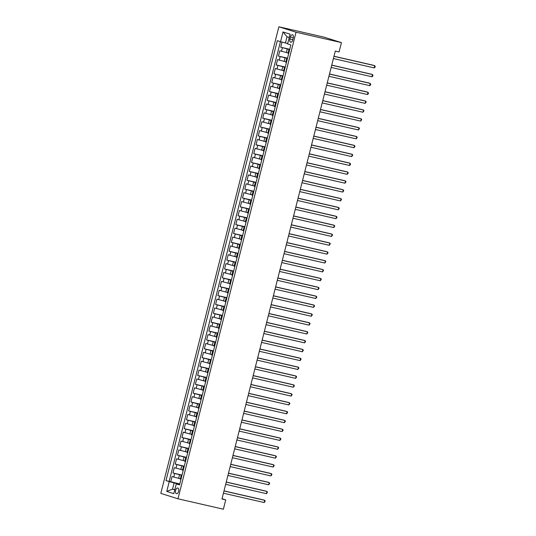 <?xml version="1.0" encoding="UTF-8"?>
<svg xmlns="http://www.w3.org/2000/svg" width="536" height="536" viewBox="0 0 536 536"><rect width="100%" height="100%" fill="white"/><g stroke="black" fill="none" stroke-linecap="round" stroke-linejoin="round"><path stroke-width="0.8" d="M178.609 491.338A2.928 1.554 -77.1 0 0 177.778 488.015A2.928 1.554 -77.1 0 0 175.641 490.4A2.928 1.554 -77.1 0 0 176.471 493.723A2.928 1.554 -77.1 0 0 178.609 491.338M278.867 26.8L160.807 493.381L177.972 498.795L296.04 32.214L278.867 26.8L324.273 37.205L341.439 42.619L296.04 32.214M281.996 42.076L280.697 47.215L289.762 49.292M288.113 52.977L279.799 50.766L278.452 56.086L287.517 58.163M285.869 61.848L277.554 59.637L276.208 64.957L285.273 67.034M283.624 70.719L275.31 68.508L273.963 73.827L283.028 75.904M281.38 79.589L273.065 77.378L271.719 82.698L280.784 84.775M279.135 88.46L270.821 86.249L269.474 91.569L278.539 93.646M276.891 97.324L268.576 95.12L267.23 100.44L276.295 102.517M274.646 106.195L266.332 103.991L264.985 109.311L274.05 111.388M272.402 115.066L264.087 112.855L262.74 118.181L271.806 120.258M270.157 123.937L261.843 121.726L260.496 127.052L269.561 129.129M267.913 132.807L259.598 130.596L258.252 135.923L267.317 138M265.668 141.678L257.354 139.467L256.007 144.794L265.072 146.871M263.417 150.549L255.109 148.338L253.763 153.665L262.828 155.742M261.173 159.42L252.865 157.209L251.518 162.535L260.583 164.606M258.928 168.291L250.62 166.08L249.274 171.399L258.339 173.476M256.684 177.161L248.376 174.95L247.029 180.27L256.094 182.347M254.439 186.032L246.131 183.821L244.785 189.141L253.85 191.218M252.195 194.903L243.887 192.692L242.54 198.012L251.605 200.089M249.95 203.774L241.642 201.563L240.296 206.883L249.361 208.96M247.706 212.645L239.398 210.434L238.051 215.753L247.116 217.83M245.461 221.515L237.153 219.304L235.806 224.624L244.872 226.701M243.217 230.386L234.909 228.175L233.562 233.495L242.627 235.572M240.972 239.257L232.664 237.046L231.318 242.366L240.383 244.443M238.728 248.121L230.42 245.917L229.073 251.237L238.138 253.314M236.483 256.992L228.175 254.788L226.829 260.107L235.894 262.184M234.239 265.863L225.931 263.652L224.584 268.978L233.649 271.055M231.994 274.734L223.686 272.523L222.34 277.849L231.405 279.926M229.75 283.604L221.442 281.393L220.095 286.72L229.16 288.797M227.505 292.475L219.197 290.264L217.851 295.591L226.916 297.668M225.261 301.346L216.953 299.135L215.606 304.461L224.671 306.538M223.016 310.217L214.708 308.006L213.362 313.332L222.427 315.403M220.772 319.088L212.464 316.877L211.117 322.196L220.182 324.273M218.527 327.958L210.219 325.747L208.873 331.067L217.938 333.144M216.283 336.829L207.975 334.618L206.628 339.938L215.693 342.015M214.038 345.7L205.73 343.489L204.384 348.809L213.449 350.886M211.794 354.571L203.486 352.36L202.139 357.68L211.204 359.757M209.549 363.442L201.241 361.231L199.895 366.55L208.96 368.627M207.305 372.312L198.997 370.101L197.65 375.421L206.715 377.498M205.06 381.183L196.752 378.972L195.405 384.292L204.471 386.369M202.816 390.047L194.508 387.843L193.161 393.163L202.226 395.24M200.571 398.918L192.263 396.714L190.917 402.034L199.982 404.111M198.327 407.789L190.019 405.578L188.672 410.904L197.737 412.981M196.082 416.66L187.774 414.449L186.428 419.775L195.493 421.852M193.838 425.53L185.53 423.319L184.183 428.646L193.248 430.723M191.593 434.401L183.285 432.19L181.939 437.517L191.004 439.594M189.349 443.272L181.041 441.061L179.694 446.388L188.759 448.465M187.104 452.143L178.796 449.932L177.45 455.258L186.515 457.329M184.86 461.014L176.552 458.803L175.205 464.122L184.27 466.199M182.615 469.884L174.307 467.673L172.96 472.993L182.026 475.07M341.439 42.619L339.087 51.932L335.302 51.067L221.951 499.016L225.736 499.887L222.025 498.715M290.405 37.044L289.909 39.001A2.841 1.508 -77.1 0 0 290.72 42.217A2.841 1.508 -77.1 0 0 292.79 39.905L293.286 37.956A2.841 1.508 -77.1 0 0 292.475 34.733A2.841 1.508 -77.1 0 0 290.405 37.044L293.339 37.721M179.64 484.504L176.284 483.894L179.533 484.919L290.86 44.95L287.611 43.925L290.083 34.17L283.028 31.946L280.562 41.701L277.313 40.676L165.986 480.651L174.113 482.949L172.545 489.16L174.776 489.864M176.284 483.894L173.811 493.656L166.763 491.432L169.229 481.67M181.952 475.365L172.96 472.993M180.371 478.755L178.635 478.36L179.533 474.809M184.196 466.494L175.205 464.122M186.441 457.623L177.45 455.258M188.685 448.753L179.694 446.388M190.93 439.882L181.939 437.517M193.174 431.011L184.183 428.646M195.419 422.14L186.428 419.775M197.663 413.269L188.672 410.904M199.908 404.399L190.917 402.034M202.152 395.528L193.161 393.163M204.397 386.657L195.405 384.292M206.641 377.786L197.65 375.421M208.886 368.915L199.895 366.55M211.13 360.045L202.139 357.68M213.375 351.174L204.384 348.809M215.619 342.303L206.628 339.938M217.864 333.439L208.873 331.067M220.108 324.568L211.117 322.196M222.353 315.697L213.362 313.332M224.597 306.827L215.606 304.461M226.842 297.956L217.851 295.591M229.086 289.085L220.095 286.72M231.331 280.214L222.34 277.849M233.575 271.343L224.584 268.978M235.82 262.473L226.829 260.107M238.064 253.602L229.073 251.237M240.309 244.731L231.318 242.366M242.553 235.86L233.562 233.495M244.798 226.989L235.806 224.624M247.042 218.119L238.051 215.753M249.287 209.248L240.296 206.883M251.531 200.377L242.54 198.012M253.776 191.513L244.785 189.141M256.02 182.642L247.029 180.27M258.265 173.771L249.274 171.399M260.509 164.9L251.518 162.535M262.754 156.03L253.763 153.665M264.998 147.159L256.007 144.794M267.243 138.288L258.252 135.923M269.487 129.417L260.496 127.052M271.732 120.546L262.74 118.181M273.976 111.676L264.985 109.311M276.221 102.805L267.23 100.44M278.465 93.934L269.474 91.569M280.71 85.063L271.719 82.698M282.954 76.192L273.963 73.827M285.199 67.322L276.208 64.957M287.443 58.451L278.452 56.086M289.688 49.58L280.697 47.215M280.429 41.661L169.162 481.375L179.781 483.941M178.635 478.36L172.063 476.544L170.716 481.864M288.683 53.567L288.026 53.319L288.924 49.768L289.614 49.868M289.581 50.016L288.924 49.768M287.336 58.886L286.68 58.638L287.37 58.739M286.68 58.638L285.782 62.189L286.438 62.437M285.092 67.757L284.435 67.509L285.125 67.61M284.435 67.509L283.537 71.06L284.194 71.308M282.847 76.628L282.191 76.38L282.881 76.481M282.191 76.38L281.293 79.931L281.949 80.179M280.603 85.499L279.946 85.251L280.636 85.351M279.946 85.251L279.048 88.802L279.705 89.05M278.358 94.37L277.702 94.122L278.392 94.215M277.702 94.122L276.804 97.673L277.46 97.921M276.114 103.24L275.457 102.992L276.147 103.086M275.457 102.992L274.559 106.543L275.216 106.791M273.869 112.111L273.213 111.863L273.903 111.957M273.213 111.863L272.315 115.414L272.971 115.662M271.625 120.982L270.968 120.734L271.658 120.828M270.968 120.734L270.07 124.285L270.727 124.526M269.38 129.853L268.724 129.605L269.414 129.699M268.724 129.605L267.826 133.156L268.482 133.397M267.136 138.724L266.479 138.476L267.169 138.569M266.479 138.476L265.581 142.02L266.238 142.268M264.891 147.594L264.235 147.346L264.925 147.44M264.235 147.346L263.337 150.891L263.993 151.139M262.647 156.465L261.99 156.217L262.68 156.311M261.99 156.217L261.092 159.762L261.749 160.009M260.402 165.336L259.746 165.088L260.436 165.182M259.746 165.088L258.848 168.632L259.504 168.88M258.158 174.207L257.494 173.959L258.191 174.053M257.494 173.959L256.597 177.503L257.26 177.751M255.913 183.071L255.25 182.83L255.947 182.923M255.25 182.83L254.352 186.374L255.015 186.622M253.669 191.942L253.005 191.7L253.702 191.794M253.005 191.7L252.108 195.245L252.771 195.493M251.424 200.812L250.761 200.565L251.458 200.665M250.761 200.565L249.863 204.115L250.526 204.363M249.18 209.683L248.516 209.435L249.213 209.536M248.516 209.435L247.619 212.986L248.282 213.234M246.935 218.554L246.272 218.306L246.969 218.407M246.272 218.306L245.374 221.857L246.037 222.105M244.691 227.425L244.027 227.177L244.724 227.277M244.027 227.177L243.13 230.728L243.793 230.976M242.446 236.296L241.783 236.048L242.48 236.148M241.783 236.048L240.885 239.599L241.548 239.847M240.202 245.166L239.538 244.919L240.235 245.012M239.538 244.919L238.641 248.47L239.304 248.717M237.957 254.037L237.294 253.789L237.991 253.883M237.294 253.789L236.396 257.34L237.059 257.588M235.713 262.908L235.049 262.66L235.746 262.754M235.049 262.66L234.152 266.211L234.815 266.459M233.468 271.779L232.805 271.531L233.502 271.625M232.805 271.531L231.907 275.082L232.57 275.323M231.224 280.65L230.56 280.402L231.257 280.495M230.56 280.402L229.663 283.946L230.326 284.194M228.979 289.52L228.316 289.273L229.013 289.366M228.316 289.273L227.418 292.817L228.081 293.065M226.735 298.391L226.071 298.143L226.768 298.237M226.071 298.143L225.174 301.688L225.837 301.935M224.49 307.262L223.827 307.014L224.524 307.108M223.827 307.014L222.929 310.558L223.592 310.806M222.246 316.133L221.582 315.885L222.279 315.979M221.582 315.885L220.685 319.429L221.348 319.677M220.001 325.004L219.338 324.756L220.035 324.85M219.338 324.756L218.44 328.3L219.103 328.548M217.757 333.868L217.093 333.627L217.79 333.72M217.093 333.627L216.196 337.171L216.859 337.419M215.512 342.739L214.849 342.491L215.546 342.591M214.849 342.491L213.951 346.042L214.614 346.29M213.268 351.609L212.604 351.361L213.301 351.462M212.604 351.361L211.707 354.912L212.363 355.16M211.017 360.48L210.36 360.232L211.057 360.333M210.36 360.232L209.462 363.783L210.119 364.031M208.772 369.351L208.115 369.103L208.812 369.204M208.115 369.103L207.218 372.654L207.874 372.902M206.528 378.222L205.871 377.974L206.568 378.074M205.871 377.974L204.973 381.525L205.63 381.773M204.283 387.093L203.626 386.845L204.323 386.945M203.626 386.845L202.729 390.396L203.385 390.644M202.039 395.963L201.382 395.715L202.079 395.809M201.382 395.715L200.484 399.266L201.141 399.514M199.794 404.834L199.137 404.586L199.834 404.68M199.137 404.586L198.24 408.137L198.896 408.385M197.55 413.705L196.893 413.457L197.59 413.551M196.893 413.457L195.995 417.008L196.652 417.249M195.305 422.576L194.648 422.328L195.345 422.422M194.648 422.328L193.751 425.879L194.407 426.12M193.06 431.447L192.404 431.199L193.101 431.292M192.404 431.199L191.506 434.743L192.163 434.991M190.816 440.317L190.159 440.069L190.856 440.163M190.159 440.069L189.262 443.614L189.918 443.862M188.572 449.188L187.915 448.94L188.612 449.034M187.915 448.94L187.017 452.485L187.674 452.732M186.327 458.059L185.67 457.811L186.367 457.905M185.67 457.811L184.773 461.355L185.429 461.603M184.083 466.93L183.426 466.682L184.123 466.776M183.426 466.682L182.528 470.226L183.185 470.474M181.838 475.794L181.181 475.553L181.878 475.646M181.181 475.553L180.284 479.097L180.94 479.345M289.246 37.473L287.015 36.77L285.447 42.981L280.562 41.701M287.718 43.503L285.447 42.981M225.736 499.887L223.378 509.2L177.972 498.795M174.816 489.683L172.545 489.16L166.763 491.432M179.707 484.236L174.113 482.949M169.162 481.375L165.986 480.651M287.015 36.77L283.028 31.946M333.968 56.334L374.724 65.673L374.168 67.891L333.405 58.551M333.988 56.24L373.565 65.305L374.724 65.673L375.193 66.451L374.972 67.342L374.168 67.891M331.724 65.204L372.48 74.544L371.924 76.762L331.161 67.422M331.744 65.111L371.321 74.176L372.48 74.544L372.949 75.321L372.728 76.213L371.924 76.762M329.479 74.075L370.235 83.415L369.679 85.633L328.916 76.293M329.499 73.981L369.076 83.047L370.235 83.415L370.704 84.192L370.483 85.083L369.679 85.633M327.235 82.946L367.991 92.286L367.435 94.504L326.672 85.164M327.255 82.852L366.832 91.917L367.991 92.286L368.46 93.063L368.239 93.954L367.435 94.504M324.99 91.817L365.746 101.157L365.19 103.374L324.427 94.035M325.01 91.723L364.587 100.788L365.746 101.157L366.215 101.934L365.19 103.374M322.746 100.688L363.502 110.021L362.946 112.238L322.183 102.905M322.766 100.594L362.343 109.659L363.502 110.021L363.971 110.805L362.946 112.238M320.501 109.558L361.257 118.891L360.701 121.109L319.938 111.776M320.521 109.465L360.098 118.53L361.257 118.891L361.726 119.675L360.701 121.109M318.257 118.429L359.013 127.762L358.457 129.98L317.694 120.647M318.277 118.329L357.854 127.401L359.013 127.762L359.482 128.546L358.457 129.98M316.012 127.3L356.768 136.633L356.212 138.851L315.449 129.518M316.032 127.2L355.609 136.271L356.768 136.633L357.237 137.417L356.212 138.851M313.768 136.164L354.524 145.504L353.968 147.722L313.205 138.382M313.788 136.07L353.365 145.142L354.524 145.504L354.993 146.288L353.968 147.722M311.523 145.035L352.279 154.375L351.723 156.592L310.96 147.253M311.543 144.941L351.12 154.013L352.279 154.375L352.748 155.159L351.723 156.592M309.279 153.906L350.035 163.246L349.472 165.463L308.716 156.123M309.299 153.812L348.876 162.884L350.035 163.246L350.504 164.029L350.283 164.914L349.472 165.463M307.034 162.776L347.79 172.116L347.228 174.334L306.471 164.994M307.054 162.683L346.631 171.748L347.79 172.116L348.259 172.9L347.228 174.334M304.79 171.647L345.546 180.987L344.983 183.205L304.227 173.865M304.81 171.554L344.387 180.619L345.546 180.987L346.015 181.771L344.983 183.205M302.545 180.518L343.301 189.858L342.739 192.076L301.982 182.736M302.565 180.424L342.142 189.489L343.301 189.858L343.77 190.635L342.739 192.076M300.301 189.389L341.057 198.729L340.494 200.946L299.738 191.607M300.321 189.295L339.898 198.36L341.057 198.729L341.526 199.506L340.494 200.946M298.056 198.26L338.812 207.6L338.25 209.817L297.493 200.477M298.076 198.166L337.653 207.231L338.812 207.6L339.281 208.377L338.25 209.817M295.812 207.13L336.568 216.47L336.005 218.688L295.249 209.348M295.832 207.037L335.409 216.102L336.568 216.47L337.037 217.248L336.005 218.688M293.567 216.001L334.323 225.341L333.76 227.559L293.004 218.219M293.587 215.907L333.164 224.973L334.323 225.341L334.792 226.118L333.76 227.559M291.323 224.872L332.079 234.212L331.516 236.43L290.76 227.09M291.343 224.778L330.92 233.843L332.079 234.212L332.548 234.989L331.516 236.43M289.078 233.743L329.834 243.083L329.272 245.3L288.515 235.961M289.098 233.649L328.675 242.714L329.834 243.083L330.303 243.86L329.272 245.3M286.834 242.614L327.59 251.954L327.027 254.171L286.271 244.831M286.854 242.52L326.431 251.585L327.59 251.954L328.059 252.731L327.027 254.171M284.589 251.485L325.345 260.818L324.783 263.035L284.026 253.702M284.609 251.391L324.186 260.456L325.345 260.818L325.814 261.601L324.783 263.035M282.345 260.355L323.101 269.688L322.538 271.906L281.782 262.573M282.365 260.262L321.942 269.327L323.101 269.688L323.57 270.472L322.538 271.906M280.1 269.226L320.856 278.559L320.294 280.777L279.537 271.444M280.12 269.126L319.697 278.197L320.856 278.559L321.325 279.343L320.294 280.777M277.856 278.097L318.612 287.43L318.049 289.648L277.293 280.315M277.876 277.996L317.453 287.068L318.612 287.43L319.081 288.214L318.049 289.648M275.611 286.961L316.367 296.301L315.805 298.519L275.048 289.179M275.631 286.867L315.208 295.939L316.367 296.301L316.836 297.085L315.805 298.519M273.367 295.832L314.123 305.172L313.56 307.389L272.804 298.05M273.387 295.738L312.964 304.81L314.123 305.172L314.592 305.956L313.56 307.389M271.122 304.703L311.878 314.042L311.315 316.26L270.559 306.92M271.142 304.609L310.719 313.674L311.878 314.042L312.347 314.826L311.315 316.26M268.878 313.573L309.634 322.913L309.071 325.131L268.315 315.791M268.898 313.48L308.475 322.545L309.634 322.913L310.103 323.697L309.071 325.131M266.633 322.444L307.389 331.784L306.827 334.002L266.07 324.662M266.653 322.35L306.23 331.416L307.389 331.784L307.858 332.568L306.827 334.002M264.389 331.315L305.145 340.655L304.582 342.873L263.826 333.533M264.409 331.221L303.986 340.286L305.145 340.655L305.614 341.432L304.582 342.873M262.144 340.186L302.9 349.526L302.338 351.743L261.581 342.404M262.164 340.092L301.741 349.157L302.9 349.526L303.369 350.303L302.338 351.743M259.9 349.057L300.656 358.396L300.093 360.614L259.337 351.274M259.92 348.963L299.497 358.028L300.656 358.396L301.125 359.174L300.093 360.614M257.655 357.927L298.411 367.267L297.849 369.485L257.092 360.145M257.675 357.834L297.252 366.899L298.411 367.267L298.88 368.044L297.849 369.485M255.411 366.798L296.167 376.138L295.604 378.356L254.848 369.016M255.431 366.704L295.008 375.77L296.167 376.138L296.636 376.915L295.604 378.356M253.166 375.669L293.922 385.009L293.36 387.227L252.603 377.887M253.186 375.575L292.763 384.64L293.922 385.009L294.391 385.786L293.36 387.227M250.922 384.54L291.678 393.88L291.115 396.097L250.359 386.758M250.942 384.446L290.519 393.511L291.678 393.88L292.147 394.657L291.115 396.097M248.677 393.411L289.433 402.75L288.87 404.961L248.114 395.628M248.697 393.317L288.274 402.382L289.433 402.75L289.902 403.528L288.87 404.961M246.433 402.281L287.189 411.615L286.626 413.832L245.87 404.499M246.453 402.188L286.03 411.253L287.189 411.615L287.658 412.398L286.626 413.832M244.188 411.152L284.944 420.485L284.382 422.703L243.625 413.37M244.208 411.058L283.785 420.123L284.944 420.485L285.413 421.269L284.382 422.703M241.944 420.023L282.7 429.356L282.137 431.574L241.381 422.241M241.964 419.923L281.541 428.994L282.7 429.356L283.169 430.14L282.137 431.574M239.699 428.894L280.455 438.227L279.893 440.445L239.136 431.105M239.719 428.793L279.296 437.865L280.455 438.227L280.924 439.011L279.893 440.445M237.455 437.758L278.211 447.098L277.648 449.315L236.892 439.976M237.475 437.664L277.052 446.736L278.211 447.098L278.68 447.882L277.648 449.315M235.21 446.629L275.966 455.969L275.404 458.186L234.647 448.846M235.23 446.535L274.807 455.607L275.966 455.969L276.435 456.752L275.404 458.186M232.966 455.5L273.722 464.839L273.159 467.057L232.403 457.717M232.986 455.406L272.563 464.471L273.722 464.839L274.191 465.623L273.159 467.057M230.721 464.37L271.477 473.71L270.915 475.928L230.158 466.588M230.741 464.277L270.318 473.342L271.477 473.71L271.946 474.494L270.915 475.928M228.477 473.241L269.233 482.581L268.67 484.799L227.914 475.459M228.497 473.147L268.074 482.212L269.233 482.581L269.702 483.365L268.67 484.799M226.232 482.112L266.988 491.452L266.425 493.669L225.669 484.33M226.252 482.018L265.829 491.083L266.988 491.452L267.457 492.229L266.425 493.669M223.988 490.983L264.744 500.323L264.181 502.54L223.425 493.2M224.008 490.889L263.585 499.954L264.744 500.323L265.213 501.1L264.181 502.54M180.88 469.489L181.778 465.938M183.124 460.618L184.022 457.067M185.369 451.748L186.267 448.197M187.62 442.877L188.518 439.326M189.865 434.006L190.762 430.455M192.109 425.135L193.007 421.584M194.354 416.264L195.251 412.713M196.598 407.394L197.496 403.849M198.843 398.523L199.74 394.978M201.087 389.652L201.985 386.108M203.332 380.781L204.229 377.237M205.576 371.91L206.474 368.366M207.821 363.04L208.718 359.495M210.065 354.169L210.963 350.624M212.31 345.305L213.207 341.754M214.554 336.434L215.452 332.883M216.799 327.563L217.696 324.012M219.043 318.692L219.941 315.141M221.288 309.821L222.185 306.27M223.532 300.951L224.43 297.4M225.777 292.08L226.674 288.529M228.021 283.209L228.919 279.658M230.266 274.338L231.163 270.787M232.51 265.467L233.408 261.916M234.755 256.597L235.652 253.052M236.999 247.726L237.897 244.181M239.244 238.855L240.141 235.311M241.488 229.984L242.386 226.44M243.733 221.113L244.63 217.569M245.977 212.243L246.875 208.698M248.222 203.372L249.119 199.828M250.466 194.508L251.364 190.957M252.711 185.637L253.608 182.086M254.955 176.766L255.853 173.215M257.2 167.895L258.097 164.344M259.444 159.025L260.342 155.474M261.689 150.154L262.586 146.603M263.933 141.283L264.831 137.732M266.178 132.412L267.075 128.861M268.422 123.541L269.32 119.99M270.667 114.671L271.564 111.126M272.911 105.8L273.809 102.255M275.156 96.929L276.053 93.385M277.4 88.058L278.298 84.514M279.645 79.187L280.542 75.643M281.889 70.317L282.787 66.772M284.134 61.446L285.031 57.901M286.378 52.575L287.276 49.031M281.494 51.302L282.392 47.751M173.758 477.08L174.656 473.529M176.002 468.209L176.9 464.658M178.247 459.339L179.145 455.788M180.491 450.468L181.389 446.917M182.736 441.597L183.634 438.046M184.98 432.726L185.878 429.175M187.225 423.855L188.123 420.311M189.469 414.985L190.367 411.44M191.714 406.114L192.612 402.57M193.958 397.243L194.856 393.699M196.203 388.372L197.101 384.828M198.447 379.501L199.345 375.957M200.692 370.631L201.59 367.086M202.936 361.767L203.834 358.216M205.181 352.896L206.079 349.345M207.425 344.025L208.323 340.474M209.67 335.154L210.568 331.603M211.914 326.283L212.812 322.732M214.159 317.413L215.057 313.862M216.403 308.542L217.301 304.991M218.648 299.671L219.546 296.12M220.892 290.8L221.79 287.249M223.137 281.929L224.035 278.378M225.381 273.059L226.279 269.514M227.626 264.188L228.524 260.643M229.87 255.317L230.768 251.773M232.115 246.446L233.013 242.902M234.359 237.575L235.257 234.031M236.604 228.705L237.502 225.16M238.848 219.834L239.746 216.289M241.093 210.97L241.991 207.419M243.337 202.099L244.235 198.548M245.582 193.228L246.48 189.677M247.826 184.357L248.724 180.806M250.071 175.486L250.969 171.935M252.315 166.616L253.213 163.065M254.56 157.745L255.458 154.194M256.804 148.874L257.702 145.323M259.049 140.003L259.947 136.452M261.293 131.132L262.191 127.588M263.538 122.262L264.436 118.717M265.782 113.391L266.68 109.847M268.027 104.52L268.925 100.976M270.271 95.649L271.169 92.105M272.516 86.778L273.414 83.234M274.76 77.908L275.658 74.363M277.005 69.037L277.903 65.493M279.249 60.173L280.147 56.622M288.549 53.526L289.447 49.975M286.304 62.397L287.202 58.846M284.06 71.268L284.958 67.717M281.815 80.132L282.713 76.588M279.571 89.003L280.469 85.459M277.326 97.874L278.224 94.329M275.082 106.744L275.98 103.2M272.837 115.615L273.735 112.071M270.593 124.486L271.491 120.942M268.348 133.357L269.246 129.812M266.104 142.228L267.002 138.677M263.859 151.098L264.757 147.547M261.615 159.969L262.513 156.418M259.37 168.84L260.268 165.289M257.126 177.711L258.024 174.16M254.881 186.582L255.779 183.031M252.637 195.452L253.535 191.901M250.392 204.323L251.29 200.772M248.148 213.194L249.046 209.643M245.903 222.058L246.801 218.514M243.659 230.929L244.557 227.385M241.414 239.8L242.312 236.255M239.17 248.671L240.068 245.126M236.925 257.541L237.823 253.997M234.681 266.412L235.579 262.868M232.436 275.283L233.334 271.739M230.192 284.154L231.09 280.603M227.947 293.025L228.845 289.474M225.703 301.895L226.601 298.344M223.458 310.766L224.356 307.215M221.214 319.637L222.112 316.086M218.969 328.508L219.867 324.957M216.718 337.379L217.616 333.828M214.474 346.249L215.371 342.698M212.229 355.12L213.127 351.569M209.985 363.991L210.883 360.44M207.74 372.855L208.638 369.311M205.496 381.726L206.394 378.182M203.251 390.597L204.149 387.052M201.007 399.467L201.905 395.923M198.762 408.338L199.66 404.794M196.518 417.209L197.416 413.665M194.273 426.08L195.171 422.536M192.029 434.951L192.927 431.4M189.784 443.821L190.682 440.27M187.54 452.692L188.438 449.141M185.295 461.563L186.193 458.012M183.051 470.434L183.949 466.883M180.806 479.305L181.704 475.754M292.85 39.671L289.909 39.001"/></g></svg>
